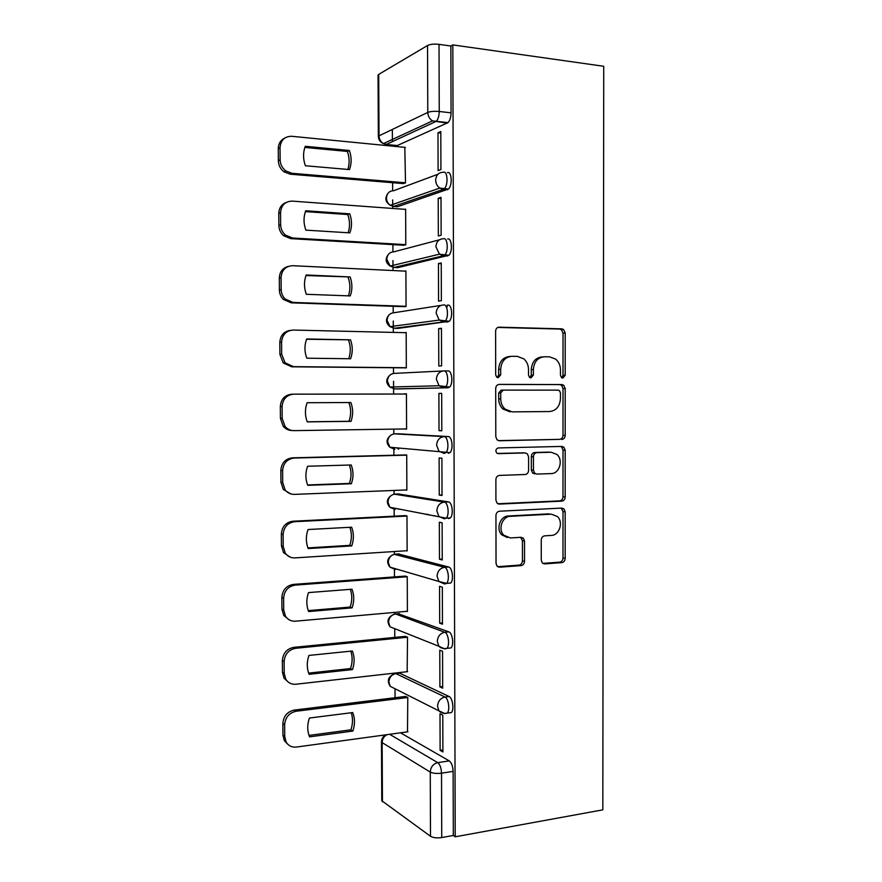 <?xml version="1.0" encoding="UTF-8"?>
<svg xmlns="http://www.w3.org/2000/svg" width="882" height="882" viewBox="0 0 882 882"><rect width="100%" height="100%" fill="white"/><g stroke="black" fill="none" stroke-linecap="round" stroke-linejoin="round"><path stroke-width="1.32" d="M562.826 378.08L565.197 375.302L565.197 332.933L563.587 329.493L561.823 328.854L499.179 327.178C497.007 327.376 495.816 328.71 495.607 331.202L495.684 374.828L496.665 377.11L498.198 377.717L500.689 374.861L500.678 369.238C501.362 361.3 505.143 356.978 512.012 356.295L517.293 356.372L523.765 358.831C526.819 361.521 528.406 365.071 528.505 369.492L528.516 375.048L529.52 377.353L530.953 377.893L533.378 375.082L533.378 369.536C534.051 361.697 537.733 357.453 544.414 356.769L549.563 356.846L555.616 359.084C558.736 361.73 560.357 365.291 560.456 369.779L560.456 375.269L561.492 377.573L562.826 378.08M561.812 377.794L563.014 375.379L563.025 333.142L561.415 329.703L559.64 329.063L497.878 327.431M497.25 377.496L498.639 374.949L498.628 369.338L500.678 369.238M529.972 377.65L531.273 375.17L531.262 369.635L533.378 369.536M448.872 712.921L451.341 712.601C454.329 709.867 452.62 697.794 449.07 696.515L399.711 673.187L398.223 673.352M448.265 648.226L451.011 647.928C454.142 645.106 452.488 632.813 448.861 631.887L398.245 613.751M447.428 583.3L450.68 583.046C453.954 580.124 452.367 567.578 448.662 567.016L398.278 553.951M448.497 518.627L450.338 517.932C453.767 514.923 452.245 502.09 448.453 501.902L398.333 493.964M448.288 453.337L449.974 452.609C453.568 449.489 452.135 436.325 448.243 436.546L398.399 433.79M541.261 560.147L542.287 562.914L544.679 563.885L561.812 562.628C563.852 562.231 564.965 560.842 565.175 558.438L565.175 511.869L564.028 508.947L561.812 508.087L499.499 511.207C497.338 511.56 496.158 512.971 495.949 515.452L496.037 563.4L497.007 566.101L499.598 567.192L521.042 565.616C523.158 565.219 524.316 563.796 524.525 561.349L524.503 541.096L523.445 538.285L521.008 537.292L510.413 537.943L503.721 535.165C497.724 529.255 502.321 516.312 510.38 516.323L551.393 514.173L557.435 516.543C563.631 522.1 559.42 535.352 551.404 535.418L544.668 535.837C542.595 536.201 541.449 537.601 541.25 540.038L541.261 560.147M455.222 836.798L452.819 44.905L603.74 66.282L602.825 809.852L455.222 836.798L453.315 835.463L441.739 837.569C436.954 838.231 433.205 837.801 430.504 836.279L381.785 800.746L381.476 741.751L382.138 742.611L382.446 801.76M561.812 439.479C563.863 439.192 564.987 437.847 565.186 435.432L565.197 388.543L563.741 385.269L561.812 384.552L499.278 384.376C497.106 384.618 495.927 385.974 495.706 388.466L495.794 436.755L497.04 439.82L499.377 440.768L559.64 439.357C561.691 439.082 562.815 437.737 563.014 435.333L563.014 388.576L561.569 385.313L559.64 384.596L498.672 384.431M565.186 450.316L565.175 497.04C564.976 499.455 563.852 500.822 561.812 501.152L499.488 504.096L497.007 503.071L495.916 500.193L495.882 479.61C496.092 477.129 497.272 475.729 499.433 475.409L525.132 474.505C527.238 474.185 528.395 472.807 528.605 470.36L528.594 456.876L527.348 453.833L525.11 452.94L498.33 453.646L496.665 452.962C495.254 450.482 495.805 448.806 498.319 447.935L561.812 446.424L563.896 447.218L565.186 450.316L563.014 450.173L563.003 496.764L565.175 497.04M400.494 732.81L449.28 760.901L437.737 762.643C440.008 764.485 441.276 767.99 441.518 773.183L441.739 837.569M392.347 129.445L392.402 141.638M392.424 145.078L392.424 146.136M392.6 182.717L392.633 190.733M392.677 199.905L392.722 208.45M392.898 244.612L392.931 251.855M392.975 260.576L393.019 270.531M393.185 306.286L393.218 312.757M393.262 321.026L393.317 332.404M393.482 367.75L393.504 373.45M393.548 381.278L393.604 394.056M393.78 429.126L393.802 433.933M393.868 449.269L393.901 455.233M394.067 490.436L394.089 494.207M394.155 509.498L394.188 516.168M394.364 551.526L394.375 554.271M394.441 569.507L394.475 576.894M394.651 612.406L394.662 614.137M394.728 629.318L394.772 637.41M394.938 673.076L394.938 673.793M395.015 688.919L395.059 697.717M452.819 44.905L450.867 46.018L451.066 112.83C450.945 117.306 449.93 120.569 448.023 122.62L397.264 145.552L386.228 144.472L384.023 143.325M427.538 45.5L378.698 74.408L379.017 135.85L427.781 112.422L427.538 45.5C430.284 44.21 434.12 43.824 439.015 44.354L439.247 111.485C439.126 115.983 438.122 119.268 436.248 121.33L386.228 144.472L383.461 143.59L432.511 120.878L447.229 123.16M450.867 46.018L439.015 44.354M378.356 136.534C378.543 139.885 380.241 142.234 383.461 143.59C380.66 141.848 379.183 139.279 379.017 135.85L378.356 136.534L378.036 75.246L378.698 74.408M403.019 183.588L405.511 182.916L404.816 147.349M437.979 132.785L438.111 170.612L440.923 169.553L440.791 131.55L437.979 132.785L440.802 133.083M438.211 198.296L438.343 235.99L441.143 235.229L441.011 197.37L438.211 198.296L441.022 198.516M403.295 245.218L405.786 244.799L405.632 209.122L404.97 209.343M438.442 263.575L438.563 301.115L441.364 300.663L441.243 262.935L438.442 263.575L441.243 263.718M403.57 306.638L406.062 306.462L405.896 270.906L405.014 271.116M438.663 328.6L438.795 366.008L441.584 365.843L441.463 328.269L438.663 328.6L441.463 328.677M403.846 367.849L406.326 367.904L406.172 332.481L404.629 332.668M441.684 393.35L438.894 393.394L441.684 393.394L441.805 430.791L439.015 430.659L441.805 430.614M404.121 428.972L406.591 429.137L406.437 393.835L403.956 393.868L406.437 393.868M404.121 429.016L406.591 428.983M439.247 495.078L442.025 495.497L441.904 458.199L439.115 457.945L439.247 495.078L442.025 494.956M405.676 489.973L406.867 490.149L406.712 454.98L404.232 454.969M439.468 559.254L442.246 559.96L442.125 522.794L439.335 522.254L439.468 559.254L442.246 559.056M406.359 550.765L407.131 550.963L406.977 515.904L404.507 515.65M425.752 514.36L427.362 514.283M439.688 623.188L442.466 624.191L442.334 587.158L439.556 586.332L439.688 623.188L442.455 622.924M406.8 611.336L407.396 611.546L407.241 576.619L404.772 576.133M439.909 686.891L442.676 688.181L442.555 651.291L439.776 650.166L439.909 686.891L442.676 686.56M407.164 671.698L407.517 637.124L405.047 636.396M440.129 750.362L442.896 751.938L442.775 715.181L439.997 713.77L440.129 750.362L442.885 749.965M407.495 731.862L407.782 697.419L405.312 696.46M444.098 370.914L448.034 370.947C452.025 370.297 453.359 383.846 449.611 387.055L448.078 387.793L398.388 388.918L394.519 388.907L392.358 386.966M447.813 305.106C451.926 304.003 453.15 317.972 449.225 321.291L398.113 328.391L394.232 328.291L391.972 326.373M447.604 239C451.827 237.434 452.918 251.888 448.839 255.295L397.826 267.654L393.934 267.466L391.641 265.691M447.395 172.663C451.727 170.59 452.687 185.584 448.431 189.068L397.55 206.719L393.648 206.421L391.365 204.933M397.969 508.793L398.951 509.333M396.889 447.813L398.675 449.225M397.076 267.621L397.826 267.654M396.459 206.631L397.55 206.719M453.315 835.463L453.116 771.375C452.863 766.215 451.584 762.721 449.28 760.901M395.864 145.42L397.264 145.552M394 138.706L393.14 139.102M438.894 393.394L439.015 430.659M542.97 356.857L542.276 356.901C535.606 357.585 531.934 361.818 531.262 369.635M510.435 356.394L509.939 356.427C503.093 357.122 499.322 361.422 498.628 369.338M498.385 440.625L559.64 439.357M560.456 392.92L559.464 390.638L558.086 390.131L503.203 390.109L500.711 392.964L500.722 398.896C500.822 403.019 502.233 406.404 504.978 409.039L512.089 411.872L549.574 411.541C556.189 410.714 559.816 406.426 560.456 398.697L560.456 392.92M503.203 390.109L501.152 390.142L498.672 392.997L500.711 392.964M510.017 411.839L502.927 409.016C500.193 406.393 498.771 403.019 498.683 398.907L498.672 392.997M497.933 503.765L559.651 500.866C561.691 500.535 562.804 499.168 563.003 496.764M523.61 452.83L497.393 453.458M551.217 473.59C559.475 473.744 563.554 459.952 556.906 454.462L551.206 452.268L536.895 452.631C534.801 452.929 533.654 454.307 533.445 456.744L533.456 470.205L534.657 473.204L536.906 474.097L551.217 473.59M550.544 452.212L551.206 452.268M534.79 473.877L532.552 472.995L531.35 469.996L531.339 456.578C531.537 454.142 532.695 452.786 534.779 452.488L549.067 452.113M563.014 450.173L561.724 447.086L560.654 446.457M507.315 537.535L501.682 534.768C495.695 528.869 500.281 515.959 508.33 515.981L549.254 513.842M497.668 566.685L518.969 565.13C521.075 564.734 522.232 563.311 522.442 560.875L522.42 540.677L520.667 537.314M542.827 563.378L559.651 562.154C561.68 561.768 562.804 560.368 563.003 557.975L563.003 511.549L561.161 508.12M349.371 150.469L305.271 146.302C302.956 152.575 303.011 159.058 305.415 165.75L349.481 169.587C351.72 163.424 351.675 157.051 349.371 150.469L347.376 151.428L304.863 147.437M405.356 147.404L291.733 136.291C284.599 136.346 280.708 140.15 280.035 147.68L280.134 159.796C280.311 164.394 282.218 168.109 285.834 170.932L292.019 173.302L405.511 182.795M347.85 169.443C349.702 163.578 349.548 157.569 347.376 151.428M403.614 183.632L290.2 174.195L284.037 171.836C280.432 169.024 278.536 165.32 278.359 160.745L278.26 148.672C278.414 143.711 280.52 140.205 284.599 138.165M349.746 213.83L305.734 210.765C303.43 217.071 303.474 223.521 305.878 230.136L349.867 232.87C352.094 226.674 352.05 220.324 349.746 213.83L347.751 214.535L305.426 211.614M405.632 209.387L292.229 201.118C285.118 201.35 281.226 205.23 280.553 212.76L280.652 224.822C280.785 228.923 282.361 232.33 285.404 235.053L292.515 237.997L405.786 244.656M348.136 232.76C350.088 226.795 349.956 220.72 347.751 214.535M404.055 245.262L290.696 238.636L283.607 235.703C280.586 232.991 279.01 229.596 278.877 225.516L278.778 213.499C279.01 207.954 281.523 204.249 286.319 202.386M350.132 276.948L306.197 274.986C303.904 281.325 303.948 287.752 306.341 294.29L350.242 295.922C352.469 289.693 352.425 283.376 350.132 276.948L305.999 275.548M405.896 271.16L292.725 265.702C285.625 266.11 281.733 270.068 281.071 277.587L281.171 289.616C281.27 293.276 282.593 296.407 285.14 298.998L293 302.449L406.051 306.297M348.423 295.856C350.463 289.781 350.375 283.64 348.136 277.422M404.728 306.682L291.192 302.835L283.354 299.395C280.807 296.815 279.484 293.706 279.396 290.057L279.296 278.073C279.649 271.854 282.637 267.974 288.26 266.43M447.152 306.87L447.141 305.205M350.507 339.846L306.66 338.964C304.367 345.347 304.411 351.753 306.804 358.202L350.617 358.753C352.844 352.491 352.8 346.196 350.507 339.846L306.561 339.25M406.172 332.701L293.21 330.055C286.121 330.629 282.251 334.675 281.59 342.183L281.678 354.167L285.018 362.778L293.497 366.658L406.326 367.717M348.699 358.731C350.838 352.546 350.782 346.328 348.511 340.088M406.326 367.871L291.677 366.802L283.232 362.932L279.903 354.355L279.815 342.414C280.333 335.425 283.861 331.412 290.387 330.353M350.882 402.523L307.123 402.721C304.841 409.127 304.885 415.521 307.267 421.883L350.992 421.364C353.208 415.069 353.175 408.785 350.882 402.523M406.437 394.034L293.706 394.166C286.628 394.916 282.758 399.039 282.097 406.536L282.196 418.476L285.029 426.403C287.422 429.203 290.41 430.614 293.982 430.637L406.591 428.928M348.897 402.534C351.179 408.774 351.212 415.025 349.007 421.287L307.223 421.783M292.174 430.526C288.612 430.504 285.636 429.104 283.243 426.304L280.421 418.41L280.322 406.525C280.983 399.05 284.842 394.949 291.887 394.199L293.706 394.166M349.007 421.287L350.992 421.364M351.257 464.979L307.586 466.247C305.304 472.686 305.348 479.047 307.73 485.332L351.367 483.744C353.583 477.416 353.539 471.164 351.257 464.979M406.712 455.156L294.191 458.045C287.135 458.971 283.265 463.171 282.615 470.657L282.703 482.553L285.118 489.863C287.532 492.939 290.652 494.438 294.467 494.383L406.867 489.929M349.382 465.035C351.554 471.109 351.554 477.25 349.382 483.435L307.575 484.957M291.005 493.975L283.343 489.521L280.928 482.245L280.84 470.393C281.49 462.94 285.338 458.75 292.383 457.835L294.191 458.045M406.062 454.925L292.383 457.835M349.382 483.435L351.367 483.744M429.622 515.088L428.939 514.956M434.848 515.683L433.911 515.893M351.631 527.204L308.05 529.531C305.767 536.013 305.811 542.353 308.182 548.56L351.742 545.903C353.947 539.552 353.914 533.312 351.631 527.204M406.977 516.058L294.676 521.692C287.631 522.783 283.772 527.072 283.122 534.547L283.21 546.399L285.294 553.168C287.697 556.465 290.917 558.041 294.952 557.898L407.131 550.71M349.856 527.293C351.918 533.235 351.885 539.255 349.757 545.363L307.928 547.898M289.935 557.027L283.519 552.584L281.446 545.837L281.347 534.029C282.008 526.587 285.845 522.32 292.868 521.229L294.676 521.692M428.343 514.46L426.734 514.548M405.455 515.606L292.868 521.229M349.757 545.363L351.742 545.903M351.995 589.209L308.502 592.594C306.23 599.11 306.275 605.427 308.634 611.546L352.105 607.852C354.31 601.458 354.277 595.24 351.995 589.209M407.241 576.751L295.161 585.108C288.127 586.365 284.28 590.731 283.629 598.194L283.717 610.002L285.525 616.286C287.907 619.781 291.214 621.413 295.437 621.182L407.396 611.281M350.33 589.341C352.293 595.13 352.227 601.039 350.132 607.07L308.281 610.62M289.087 619.77L283.75 615.46L281.953 609.197L281.854 597.445C282.516 590.003 286.341 585.659 293.353 584.402L295.161 585.108M405.455 576.078L293.353 584.402M350.132 607.07L352.105 607.852M352.37 650.993L308.954 655.425C306.682 661.974 306.727 668.269 309.097 674.311L352.48 669.57C354.685 663.143 354.641 656.947 352.37 650.993M407.517 637.234L295.635 648.292C288.623 649.714 284.787 654.157 284.125 661.621L284.225 673.385L285.801 679.239C288.149 682.9 291.523 684.575 295.911 684.234L407.66 671.643M350.793 651.159C352.657 656.803 352.557 662.603 350.507 668.556L308.645 673.12M288.469 682.249L284.026 678.17L282.449 672.338L282.361 660.618C283.012 653.187 286.837 648.766 293.838 647.344L295.635 648.292M405.588 636.341L293.838 647.344M350.507 668.556L352.48 669.57M352.734 712.557L309.406 718.036C307.145 724.607 307.19 730.88 309.549 736.856L352.844 731.068C355.049 724.607 355.005 718.444 352.734 712.557M407.782 697.508L296.12 711.245C289.12 712.843 285.294 717.364 284.632 724.806L284.732 736.525L286.11 741.994C288.425 745.819 291.854 747.506 296.396 747.065L407.925 731.795M351.257 712.744C353.021 718.257 352.888 723.957 350.871 729.833L309.009 735.401M288.061 744.518L284.335 740.693L282.957 735.235L282.868 723.56C283.519 716.14 287.334 711.642 294.312 710.065L296.12 711.245M405.786 696.405L294.312 710.065M350.871 729.833L352.844 731.068M563.014 375.379L565.197 375.302M498.639 374.949L500.689 374.861M531.273 375.17L533.378 375.082M395.357 688.919L390.197 686.317C386.779 680.794 388.102 676.681 394.166 673.991L395.864 673.616L444.98 697.023C448.508 698.312 450.217 710.407 447.24 713.141L444.726 713.428M399.711 673.187L395.864 673.616C391.619 674.554 389.293 677.376 388.885 682.062L390.197 686.317L438.927 710.87L437.538 706.262C437.979 701.168 440.46 698.092 444.98 697.023L449.07 696.515M394.133 614.28L395.577 613.982L444.771 632.295C448.376 633.221 450.018 645.536 446.909 648.358L444.826 648.909L438.872 646.274L437.307 641.368C437.748 636.264 440.239 633.243 444.771 632.295L448.861 631.887M399.436 613.64L395.577 613.982C391.332 614.831 388.995 617.598 388.587 622.284L390.065 626.815L394.849 628.723M394.221 554.304L444.55 567.313C448.243 567.876 449.831 580.444 446.568 583.366L444.605 583.994L438.85 581.458L437.075 576.222C437.516 571.117 440.008 568.14 444.55 567.313L448.662 567.016M399.149 553.896L395.301 554.15C391.035 554.888 388.697 557.611 388.289 562.308L389.965 567.137L395.368 569.507L393.956 568.306M394.342 494.163L444.33 502.09C448.111 502.277 449.622 515.132 446.215 518.153L444.385 518.837L438.861 516.433L436.844 510.832C437.285 505.717 439.787 502.806 444.33 502.09L448.453 501.902M398.873 493.942L395.015 494.096C390.748 494.747 388.4 497.415 387.992 502.123L389.899 507.282L395.092 509.52L393.328 507.922M394.486 433.856L444.12 436.623C447.99 436.403 449.423 449.588 445.851 452.709L444.175 453.436L438.927 451.187L436.612 445.201C437.053 440.074 439.556 437.218 444.12 436.623L448.243 436.546M398.598 433.779L394.728 433.845C390.45 434.385 388.102 437.02 387.694 441.728L389.877 447.24L394.805 449.324L392.799 447.483M389.646 734.298L437.737 762.643C433.194 763.834 430.703 766.976 430.262 772.081L382.138 742.611C382.314 739.017 383.935 736.36 387 734.662M430.504 836.279L430.262 772.081C432.974 773.382 436.722 773.757 441.518 773.183L453.116 771.375M448.078 387.793L394.519 388.907L389.899 387.033L387.396 381.123C387.804 376.405 390.153 373.825 394.441 373.384L443.117 370.958M447.869 322.007L443.734 321.897L394.232 328.291L389.976 326.638L387.099 320.309C387.507 315.58 389.855 313.055 394.155 312.713L441.176 305.348M447.659 255.978L443.514 255.747L393.934 267.466L390.131 266.055L386.79 259.275C387.209 254.545 389.568 252.065 393.868 251.833L439.423 239.816M447.45 189.696L443.293 189.354L393.648 206.421L390.34 205.285C387.904 203.566 386.614 201.151 386.492 198.042C386.9 193.301 389.271 190.865 393.57 190.744L437.935 174.25M443.238 172.288C447.56 170.215 448.508 185.231 444.274 188.726L443.293 189.354L439.776 188.087C437.174 186.19 435.807 183.555 435.675 180.171C436.127 175.022 438.641 172.387 443.238 172.288M443.459 238.746C447.659 237.17 448.751 251.646 444.682 255.063L443.514 255.747L439.457 254.192L435.906 246.806C436.358 241.657 438.872 238.978 443.459 238.746M443.679 304.952C447.758 303.86 448.982 317.851 445.079 321.169L443.734 321.897L439.214 320.078L436.149 313.187C436.59 308.05 439.104 305.304 443.679 304.952M443.9 370.914C447.869 370.264 449.203 383.835 445.465 387.055L443.955 387.793L439.038 385.743L436.381 379.315C436.822 374.188 439.335 371.388 443.9 370.914M445.035 713.582L438.927 710.87C441.265 713.108 444.032 713.869 447.24 713.141L451.341 712.601M451.066 112.83L439.247 111.485C434.352 111.066 430.537 111.375 427.781 112.422C427.957 116.148 429.534 118.96 432.511 120.878L448.023 122.62M498.33 327.277L499.179 327.178M559.64 329.063L561.823 328.854M563.025 333.142L565.197 332.933M559.64 384.596L561.812 384.552M563.014 388.576L565.197 388.543M563.014 435.333L565.186 435.432M498.683 398.907L500.722 398.896M559.651 500.866L561.812 501.152M498.286 503.909L499.488 504.096M523.015 452.786L525.11 452.94M534.779 452.488L536.895 452.631M531.339 456.578L533.445 456.744M531.35 469.996L533.456 470.205M508.33 515.981L510.38 516.323M522.42 540.677L524.503 541.096M522.442 560.875L524.525 561.349M518.969 565.13L521.042 565.616M497.757 566.74L499.598 567.192M563.003 511.549L565.175 511.869M563.003 557.975L565.175 558.438M559.651 562.154L561.812 562.628M543.036 563.51L544.679 563.885M290.2 174.195L292.019 173.302M278.359 160.745L280.134 159.796M278.26 148.672L280.035 147.68M290.696 238.636L292.515 237.997M278.877 225.516L280.652 224.822M278.778 213.499L280.553 212.76M291.192 302.835L293 302.449M279.396 290.057L281.171 289.616M279.296 278.073L281.071 277.587M291.677 366.802L293.497 366.658M279.903 354.355L281.678 354.167M279.815 342.414L281.59 342.183M280.421 418.41L282.196 418.476M280.322 406.525L282.097 406.536M280.928 482.245L282.703 482.553M280.84 470.393L282.615 470.657M281.446 545.837L283.21 546.399M281.347 534.029L283.122 534.547M281.953 609.197L283.717 610.002M281.854 597.445L283.629 598.194M282.449 672.338L284.225 673.385M282.361 660.618L284.125 661.621M282.957 735.235L284.732 736.525M282.868 723.56L284.632 724.806M448.431 189.068L439.776 188.087L390.34 205.285C385.478 202.221 384.596 198.362 387.705 193.709M448.839 255.295L439.457 254.192L390.131 266.055C385.577 262.781 384.96 258.955 388.256 254.578M449.225 321.291L439.214 320.078L389.976 326.638C385.699 323.143 385.335 319.328 388.863 315.183M449.611 387.055L439.038 385.743L389.899 387.033C385.842 383.306 385.721 379.469 389.535 375.534M449.974 452.609L389.877 447.24C385.985 443.238 386.14 439.368 390.307 435.642M450.338 517.932L446.215 518.153L389.899 507.282C386.151 502.949 386.581 499.025 391.189 495.497M450.68 583.046L446.568 583.366L438.85 581.458L389.965 567.137C386.327 562.418 387.066 558.416 392.181 555.142M451.011 647.928L446.909 648.358C443.844 649.02 441.165 648.325 438.872 646.274L390.065 626.815C386.514 621.634 387.595 617.565 393.295 614.611M385.897 734.816C383.086 736.294 381.608 738.609 381.476 741.751M561.415 329.703L563.587 329.493M561.569 385.313L563.741 385.269M502.927 409.016L504.978 409.039M532.552 472.995L534.657 473.204M561.724 447.086L563.896 447.218M501.682 534.768L503.721 535.165M521.361 537.877L523.445 538.285M561.856 508.638L564.028 508.947M284.037 171.836L285.834 170.932M283.607 235.703L285.404 235.053M283.354 299.395L285.14 298.998M283.232 362.932L285.018 362.778M283.243 426.304L285.029 426.403M283.343 489.521L285.118 489.863M283.519 552.584L285.294 553.168M283.75 615.46L285.525 616.286M284.026 678.17L285.801 679.239M284.335 740.693L286.11 741.994"/></g></svg>
